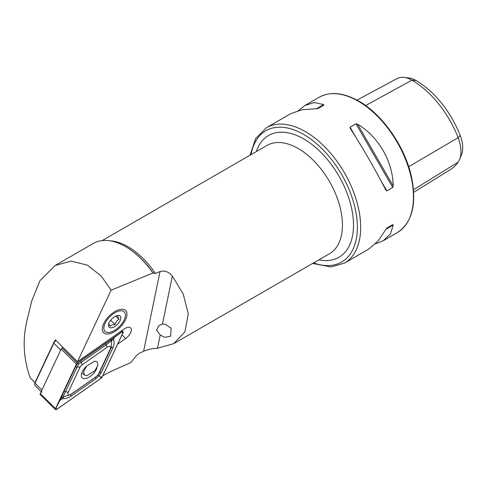 <?xml version="1.0" encoding="UTF-8"?>
<svg xmlns="http://www.w3.org/2000/svg" width="487" height="487" viewBox="0 0 487 487"><rect width="100%" height="100%" fill="white"/><g stroke="black" fill="none" stroke-linecap="round" stroke-linejoin="round"><path stroke-width="0.73" d="M164.661 337.351L160.211 335.001L156.613 330.107L158.811 325.693L162.475 324.025L165.19 324.196L171.132 328.299L170.596 336.219L164.661 337.351M116.935 310.487A15.627 7.853 -45.2 0 1 120.344 309.397A15.627 7.853 -45.2 0 1 126.291 317.92A15.627 7.853 -45.2 0 1 112.339 332.798A15.627 7.853 -45.2 0 1 102.44 327.459A15.627 7.853 -45.2 0 1 116.935 310.487M34.997 382.587L30.157 377.79C23.613 359.138 22.451 340.51 26.663 321.913L31.783 300.771L39.964 280.719L55.092 265.506L71.029 261.087L87.313 265.141L101.15 275.934L111.133 290.173L77.476 361.731L124.045 329.096A8.206 4.121 -45.2 0 1 126.054 327.94A8.206 4.121 -45.2 0 1 130.626 327.97A8.206 4.121 -45.2 0 1 125.652 338.495L117.665 344.096M111.133 290.173L152.942 273L155.383 273.426L160.016 271.557C164.618 270.236 168.727 271.752 172.343 276.105L183.215 293.953L188.28 313.975L184.865 331.884L173.682 343.67L157.484 348.254C152.967 348.339 148.34 349.331 143.604 351.23L138.88 353.544L136.518 355.516L130.753 362.584L114.189 369.986A101.588 51.062 -45.2 0 0 102.763 375.769M153.435 273.384A63.663 36.756 60 0 0 126.133 246.964L126.127 246.964A63.663 36.756 60 0 1 126.133 246.964L125.555 246.629A64.467 37.219 -120 0 0 125.555 246.629A64.467 37.219 -120 0 0 93.321 243.439L55.092 265.506M152.942 273A64.467 37.219 -120 0 0 125.561 246.629L126.133 246.964M250.111 155.17L255.59 138.655L266.346 127.752A78.145 45.114 60 0 1 305.416 131.624A78.145 45.114 60 0 1 356.466 200.486A78.145 45.114 60 0 1 344.492 263.102L368.805 249.064L377.894 241.229L386.818 228.062L392.723 224.653L393.173 225.073L390.422 233.997L383.166 240.779L375.404 243.914M350.202 128.428L350.068 127.21L355.973 123.801L357.543 124.191C378.387 136.451 392.979 161.721 393.173 185.906L392.723 187.458L386.818 190.867L385.832 190.143C376.36 171.321 361.768 146.051 350.202 128.428L350.11 128.276M77.476 361.731L55.36 339.804L54.721 341.15M298.421 110.573L305.02 105.423L314.517 102.532L323.624 104.608L323.758 105.21L317.859 108.613L301.989 109.764L290.666 113.715L266.346 127.752M357.001 100.109L397.167 78.541A30.005 17.325 60 0 1 404.332 77.415L409.33 78.097A26.621 15.371 60 0 1 416.044 80.544A72.088 41.62 60 0 1 460.185 135.459L458.115 137.669L408.703 166.737M413.676 192.31L450.298 169.64A75.467 43.574 60 0 0 458.115 162.171A30.005 17.325 -120 0 0 459.564 159.499L461.469 154.829A26.621 15.371 -120 0 0 460.185 135.459M404.332 77.415A30.005 17.325 60 0 1 411.899 80.178A75.467 43.574 60 0 1 458.115 137.669A30.005 17.325 -120 0 1 459.564 159.499M386.812 228.068L392.723 224.653M94.697 361.147L86.698 366.023L83.642 371.599L84.385 375.045L86.82 375.708L94.825 370.832L97.881 365.256L97.138 361.811L94.697 361.147M86.382 366.394A10.081 5.065 134.8 0 0 82.236 371.861A10.081 5.065 134.8 0 0 82.175 377.796A10.081 5.065 134.8 0 0 89.206 377.102A10.081 5.065 134.8 0 0 96.31 369.42A10.081 5.065 134.8 0 0 96.931 367.795M82.309 364.666A3.908 1.966 134.8 0 0 79.965 367.375L68.247 392.285A3.908 1.966 134.8 0 0 68.436 394.75A3.908 1.966 134.8 0 0 71.358 394.05L96.237 376.615A3.908 1.966 134.8 0 0 98.581 373.906L110.299 348.996A3.908 1.966 134.8 0 0 110.111 346.531A3.908 1.966 134.8 0 0 107.189 347.231L82.309 364.666L81.159 362.316L78.523 364.081L77.293 366.79L79.965 367.375M77.36 363.065A1.564 0.785 134.8 0 0 76.422 364.148L55.488 408.66A1.564 0.785 134.8 0 0 55.475 409.585A1.564 0.785 134.8 0 0 56.729 409.366L101.186 378.216A1.564 0.785 134.8 0 0 102.124 377.127L123.065 332.621A1.564 0.785 134.8 0 0 123.071 331.696A1.564 0.785 134.8 0 0 121.817 331.915L77.36 363.065L62.129 347.968A1.564 0.785 134.8 0 0 61.192 349.051L40.251 393.563A1.564 0.785 134.8 0 0 40.244 394.482L55.475 409.585M62.987 347.365L62.129 347.968M76.477 364.142L55.542 408.654A1.485 0.749 134.8 0 0 55.609 409.585A1.485 0.749 134.8 0 0 56.723 409.323L101.18 378.168A1.485 0.749 134.8 0 0 102.069 377.139L123.01 332.627A1.485 0.749 134.8 0 0 122.937 331.69A1.485 0.749 134.8 0 0 121.823 331.957L77.366 363.113A1.485 0.749 134.8 0 0 76.477 364.142L77.366 363.113M113.55 339.366C114.415 341.996 114.256 344.693 113.081 347.462L101.363 372.372L99.056 375.721L95.854 378.746L70.974 396.181C68.186 398.001 65.276 398.853 62.251 398.725C63.347 397.916 63.596 397.313 63.006 396.917L61.155 398.104L63.669 392.029L77.244 363.332L112.46 338.745C111.365 339.561 111.115 340.163 111.706 340.559A9.32 4.687 134.8 0 0 111.706 340.559L113.55 339.366L114.524 337.302L121.446 332.286L123.01 332.627M75.388 367.119L77.293 366.79L63 396.911A9.32 4.687 134.8 0 0 63.006 396.917L70.706 394.616L95.586 377.182L97.893 375.081L100.505 376.798L102.069 377.139M78.523 364.081L76.989 363.442M114.524 337.302L112.46 338.745M61.155 398.104L55.542 408.654M60.181 400.174L62.251 398.725M97.893 375.081L99.451 372.707L111.17 347.797L111.712 340.559L106.038 344.881L107.189 347.231M56.078 340.516A3.908 1.966 134.8 0 0 53.832 343.158L35.003 383.178A3.908 1.966 134.8 0 0 34.68 384.164A3.908 1.966 134.8 0 0 34.979 385.485L41.17 391.615M34.68 384.164L34.875 383.013A2.733 1.376 -45.2 0 1 35.107 382.325L53.929 342.3L53.832 343.158L60.741 350.007L41.912 390.026A3.908 1.966 134.8 0 0 41.888 392.333M53.929 342.3A2.733 1.376 -45.2 0 1 55.573 340.407L55.804 340.243M111.243 331.945A13.673 6.873 -45.2 0 1 109.642 332.359A13.673 6.873 -45.2 0 1 104.693 324.214A13.673 6.873 -45.2 0 1 118.031 311.345A13.673 6.873 -45.2 0 1 125.305 316.556A13.673 6.873 -45.2 0 1 111.243 331.945M108.808 323.514L110.001 326.266L111.986 324.872L115.078 324.579C115.669 322.12 117.002 320.367 119.065 319.32C117.982 317.421 117.623 316.233 117.982 315.746M116.576 315.759A7.816 3.926 -45.2 0 1 117.489 315.521A7.816 3.926 -45.2 0 1 120.319 320.178A7.816 3.926 -45.2 0 1 112.698 327.532A7.816 3.926 -45.2 0 1 108.54 324.555A7.816 3.926 -45.2 0 1 116.576 315.759M115.784 316.069L119.065 319.32M110.671 320.215L115.078 324.579M313.585 262.901A75.802 43.763 -120 0 0 357.129 221.506A75.802 43.763 -120 0 0 303.76 134.497A75.802 43.763 -120 0 0 251.067 154.623M358.188 101.156A78.145 45.114 60 0 1 409.238 170.018A78.145 45.114 60 0 1 397.258 232.64C412.294 222.565 417.012 203.864 411.418 176.544C404.904 146.569 382.472 114.372 358.773 101.101C343.542 92.524 330.32 91.252 319.113 97.284A78.145 45.114 60 0 1 358.188 101.156M102.173 240.584L266.973 145.436A62.519 36.093 60 0 1 298.233 148.535A62.519 36.093 60 0 1 339.074 203.621A62.519 36.093 60 0 1 329.492 253.715L173.682 343.67M256.393 151.548A70.329 40.604 60 0 1 303.76 138.959A70.329 40.604 60 0 1 352.898 215.905A70.329 40.604 60 0 1 318.906 259.827M109.843 240.785A62.519 36.093 60 0 1 128.081 246.769A62.519 36.093 60 0 1 155.383 273.426M143.604 351.23L160.016 271.557M416.044 80.544L411.899 80.178L365.627 105.551M458.115 162.171L413.5 189.735M386.818 190.867L380.737 180.33M356.155 137.754L350.068 127.21M392.723 187.458L355.973 123.801M393.173 185.906L357.543 124.191M385.832 229.31L393.173 225.073M323.624 104.608L316.288 108.845M162.475 324.025L172.343 276.105M157.484 348.254L160.211 335.001M122 334.873L125.652 338.495M61.192 349.051L76.422 364.148M121.074 331.172L121.817 331.915M40.251 393.563L55.488 408.66M121.446 332.286L121.823 331.957M56.048 407.948L56.723 409.323M100.505 376.798L101.18 378.168M105.77 343.311A2.733 0.797 55 0 0 106.038 344.881L81.159 362.316L80.891 360.751M113.081 347.462A2.733 1.364 25.2 0 0 111.17 347.797L110.299 348.996M101.363 372.372L99.451 372.707L98.581 373.906M95.854 378.746L95.586 377.182L96.237 376.615M70.974 396.181A2.733 0.797 -125 0 1 70.706 394.616L71.358 394.05M63.669 392.029A2.733 1.364 -154.8 0 1 65.575 391.7L68.247 392.285M35.107 382.325L35.003 383.178L41.912 390.026M55.993 340.431L55.573 340.407M312.624 263.455L331.075 266.931L344.492 263.102M383.166 240.779L397.258 232.64M305.02 105.423L319.113 97.284M84.385 375.045L81.846 372.786M121.933 330.57L123.071 331.696"/></g></svg>
